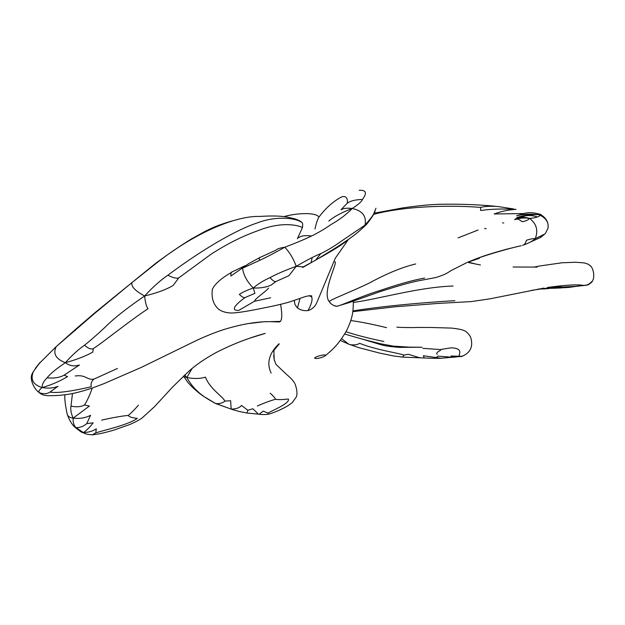 <?xml version="1.0" encoding="UTF-8"?>
<svg xmlns="http://www.w3.org/2000/svg" width="625" height="625" viewBox="0 0 625 625"><rect width="100%" height="100%" fill="white"/><g stroke="black" fill="none" stroke-linecap="round" stroke-linejoin="round"><path stroke-width="0.94" d="M324.922 356.062C321.227 357.852 317.93 358.656 315.023 358.469C312.219 357.242 327.312 353.227 325.336 355.727L324.922 356.062M283.938 216.609C297.07 212.914 315.75 212.164 318.891 217.016M591.961 281.938L591.836 281.469C589.266 284.406 586.477 285.711 583.484 285.398L575.453 286.352L584.203 285.352M539.555 266.008L561.898 262.797L575.227 262.25C588.188 263.086 583.781 262.961 588.289 264.234L590.914 266.328C593.336 268.844 595.258 277.117 592.07 281.773C586.914 286.727 586.773 284.391 584.648 285.438L575.453 286.352L557.391 287.289L560.992 286.352L547.422 287.477C565.695 284.969 577.711 284.273 583.484 285.398M454.922 300.688C420.414 302.609 378.898 306.641 352.898 310.938M353.391 302.445C378.734 299.039 418.359 287.203 453.141 286.008M544.672 288.438L554.836 288.219M546.328 288.234L545.938 288.523M544.758 288.984L541.227 288.922C543.531 288.609 544.398 288.336 543.812 288.102L490.242 298.781L471.305 301.586L437.617 303.445L394.812 306.82L352.805 311.656M577.719 286.172L568.562 287.461L553.672 288.266L561.461 287.906M568.562 287.461L565.562 287.398L579.578 286.008M558.469 287.68C548.086 288.102 548.289 287.859 541.211 288.922L531.445 290.383M468.547 262.57L480.453 264.977M544.805 234.125L535.266 238.586C533.352 238.461 530.406 239.008 526.438 240.242C525.664 243.242 524.359 244.945 522.523 245.359C526.859 243.898 530.406 242.242 533.164 240.375L535.266 238.586C538.445 230.492 536.539 223.742 529.555 218.352C533.367 218.117 535.953 217.633 537.312 216.906C539.609 216.453 540.195 215.719 539.055 214.695C546.148 218.023 549.102 222.656 547.891 228.594C548.906 222.992 546.633 218.398 541.062 214.812M514.625 219.727C516.734 218.445 519.195 219.109 522 221.719C525.977 221.016 528.5 219.898 529.555 218.352C524.812 216.992 520.031 217.227 515.203 219.039L522.812 216.75C526.711 215.055 531.547 215.109 537.312 216.906M328.602 300.703L330.867 303.609M424.594 278.055C413.164 280.109 398.578 284.18 380.812 290.258C362.602 295.633 341.906 305.32 336.812 306.32C334.602 306.156 332.453 305.086 330.352 303.109L328.664 300.836C322.352 290.367 338.25 261.727 334.875 261.805L335.07 262.156M521.227 245.688L506.625 249.203C488.375 254.227 480.523 256.844 467.305 262.391L453.25 269.492C446.867 272.586 448.961 273.367 435.867 277.531L418.25 280.844C408.992 282.75 400.016 285.367 380.859 291.367L348.734 302.734L336.812 306.32L335.164 305.805M329.234 301.656C329.023 300.148 352.125 291.477 369.492 282.938C387.023 273.422 402.43 267.102 415.703 263.969M539.055 214.695L541.133 214.617C534.492 212.5 528.727 212.148 523.828 213.555L516.594 215.781C523.211 214.148 530.695 213.781 539.055 214.695C530.344 214.406 522.891 215.398 516.688 217.688L522.812 216.75M502.523 222.844L503.75 222.969M529.781 242.359L533.094 240.828L535.266 238.586M542.906 234.656L540.508 237.516L533.375 240.719L532.766 240.93L533.164 240.375M479.32 258.305L468.625 261.969C479.273 256.648 512.086 247.539 521.023 245.781M486.219 228.641L484.609 228.555M373.664 214.297C410.586 204.75 458.617 205.57 480.555 207.414L480.703 210.516C490.422 209.047 502.195 208.656 516.023 209.352C508.555 209.781 501.281 211.328 494.211 213.977L523.828 213.555M480.555 207.414C485.07 206.273 490.953 205.984 498.195 206.562L513.375 208.922M529.555 218.352C524.141 217.641 519.508 218 515.656 219.438M253.281 288.008C246.859 290.242 242.211 292.367 239.336 294.375C242.297 297.289 244.367 298.273 245.539 297.328L254.891 293.359L253.281 288.008C247.07 281.68 243.484 275.086 242.547 268.211L259.625 260.344C266.477 257.219 274.859 252.852 284.781 247.227C289.688 252.352 293.5 258.727 296.227 266.336C285.438 270.227 276.695 273.992 269.992 277.625C263.336 280.633 257.773 284.094 253.281 288.008C260.508 288.266 266.469 287.273 271.172 285.047L276.141 281.422C275.031 282.141 272.984 280.875 269.992 277.625M242.547 268.211L241.328 267.492L232.539 271.719C231.281 271.789 230.734 273.219 230.898 276L248.797 263.57L259.453 257.758M312.172 257.625L311.031 262.75M309.039 295.805L310.883 296.406C314.195 298.133 309.68 307.961 307.984 310.578L307.766 310.625M297.469 307.945L300.047 298.359M320.859 253.555C314.688 256.055 306.477 260.32 296.227 266.336L303.406 266.844L315.492 260.258L336.664 247.242C343.977 242.43 353.969 236.203 362.727 227.953L365.016 225.133L340.648 241.641C333.797 246.539 327.195 250.508 320.859 253.555L315.492 260.258M259.625 260.344C258.992 258.188 259.242 257.18 260.375 257.305L275.977 250.148C276.984 248.938 279.922 247.969 284.781 247.227C296.555 242.742 305.492 238.984 311.594 235.969C317.875 232.969 324.203 229.25 330.578 224.812C339.312 219.875 346.531 214.438 352.227 208.492C362.453 210.664 366.719 216.211 365.016 225.133C369.883 219.508 372.75 215.812 373.617 214.055L372 217.109M314.984 229C315.898 224.461 317.125 220.609 318.664 217.453C324.805 209.203 331.578 202.844 338.969 198.383C346.648 193.234 348.266 200.148 347.109 203.359L340.984 209.758C343.422 208.281 347.164 207.859 352.227 208.492C358.266 204.602 361.68 201.586 362.469 199.445C367.242 192.961 366.164 189.914 359.227 190.312M375.961 208.273L373.617 214.055M363.609 227.117L365.016 225.133M312.789 261.734L302.672 267.539L312.797 261.727M276.141 281.422L288.938 275.688L296.227 266.336M268.539 288.062C266.133 291.477 254.586 298.891 254.508 301.25L238.797 310.375C226.836 311.023 242.203 299.391 245.539 297.328M270.641 297.773L254.508 301.25M352.227 208.492C341.789 212.461 333.977 216.648 328.789 221.055M347.109 203.359C350.156 200.953 355.273 199.648 362.469 199.445M298.781 237.688C300.938 235.766 305.211 235.195 311.594 235.969M42.156 387.539C38.977 390.117 38.102 391.867 39.539 392.781C43.711 394.172 47.195 393.938 49.977 392.078L57.977 386.305C53.57 388.172 48.297 388.586 42.156 387.539C33.047 384.773 30.141 379.422 33.422 371.492L39.375 363.359L56.211 346.617C52.781 353.609 55.82 358.977 65.328 362.703C55.984 369.016 49.914 374.055 47.117 377.812C43.555 381.297 41.898 384.539 42.156 387.539C51 385.078 59.469 381.43 67.562 376.594L64.094 375.195C59.445 377.648 53.781 378.523 47.117 377.812M247.867 323.641L263.445 321.789C255.172 322.352 243.469 323.602 224.172 329.445C214.586 332.414 201.5 338.008 194.977 341.203L141.156 367.469L103.953 383.656L91.797 388.242C71.773 394.602 68.008 394.211 60.133 395.336C44.922 396.078 42.75 396.055 37.484 391.164C32.523 386.195 29.953 378.297 32.008 374.086L33.055 372.102M280.57 304.344C282.344 314.461 282.125 320.227 279.93 321.656C280.352 322.461 272.523 321.266 263.445 321.789L280.453 321.414M84.555 345.18C78.258 349.57 71.852 355.414 65.328 362.703C76.57 359.633 85.742 356.086 92.836 352.055L93.258 348.609C90.984 349.562 88.078 348.422 84.555 345.18C90.562 340.438 97.547 334.305 105.516 326.805C114.102 318.227 127.141 307.953 144.641 295.992C145.328 302.836 146.477 307.055 148.07 308.648C125.133 324.148 102.789 342.641 93.258 348.609M75.43 329.469L56.211 346.617L95.172 312.992L131.938 282.609C130.977 286.492 135.203 290.953 144.641 295.992C152.695 287.188 160.438 280.266 167.867 275.219C172.867 277.773 176.492 278.664 178.75 277.898L173.094 285.5C166.203 289.586 156.719 293.086 144.641 295.992M131.938 282.609L155.711 263.711C196.172 231.586 237.125 215.562 259.867 216.438C271.414 215.68 280.422 215.875 286.906 217.031L294.461 218.711C298.414 220.07 300.734 221.203 301.414 222.109M178.75 277.898L210.93 254.305C226.797 244.023 242.445 236.164 257.875 230.711C281.578 221.148 298.367 225.188 302.453 227.586C302.891 224.328 302.664 222.625 301.766 222.484C296.25 217.969 276.062 215.578 257.258 222.914C235.773 229.953 201.352 250.109 167.867 275.219M64.094 375.195L79.414 364.992C74.195 366.656 69.5 365.898 65.328 362.703M75.219 375.992C86.195 374.469 86.242 380.008 93.742 379.211C91.43 381.383 90.609 383.898 91.273 386.766C70.586 391.539 56.82 393.312 49.977 392.078M117.484 368.43L93.742 379.211M297.352 238.781L302.445 227.617M231.867 221.016C216.805 225.484 213.438 227.43 205.922 230.906L191.312 239.016C180.516 245.688 168.781 253.688 156.109 263.008L155.711 263.711M128.008 285.805L95.32 312.414L75.859 329.094L75.266 330.562M55.422 347.359L39.375 363.359M81.82 432.094L85.203 433.641M76.094 427.68L83.438 432.586C86.469 430.539 89.719 427.289 93.18 422.844L86.766 423.617C83.758 426.266 80.203 427.625 76.094 427.68C73.867 425.68 72.883 422.5 73.148 418.148C69.703 417.703 67.688 416.234 67.102 413.75C65.234 404.82 64.5 398.492 64.906 394.773M235.867 343.391C246.805 339.008 256.594 335.68 265.234 333.398L249.398 338.289C238.266 342.133 227.039 346.945 215.734 352.734C204.852 358.773 195.953 364.883 189.047 371.07L172.898 386.695L154.594 406.594L142.164 417.93C139.375 419.93 135.203 422.148 129.648 424.57L114.43 429.914C105.477 432.641 98.094 434.273 92.289 434.812L91.789 434.812M70.984 406.141C70.352 409.453 71.078 413.453 73.148 418.148L89.391 406.062L84.5 404.984C81.078 406.875 76.57 407.258 70.984 406.141L72.477 393.508M86.766 423.617L90.555 415.273C85.602 417.945 79.797 418.898 73.148 418.148M101.625 420.133C112.648 417.633 121.531 416.055 128.289 415.406C128.883 416.789 131.898 417.781 137.336 418.391C127.398 425.352 102.453 430.484 95.766 432.922L96.297 428.812C92.859 431.133 88.57 432.391 83.438 432.586M95.766 432.922L92.289 434.812C88.25 434.523 85.633 434.031 84.43 433.352L82.469 432.391C82.43 433.039 79.688 431.117 74.25 426.625C71.195 423.414 68.812 419.125 67.102 413.75M138.453 405.172C134.539 409.672 131.148 413.086 128.289 415.406M92.312 388.07C89.414 395.898 86.812 401.539 84.5 404.984M230.875 409.031L234.242 410.078M271.133 373.062C266.414 363.156 269.023 353.383 278.977 343.758M274.117 350.234L273.906 351.375M273.672 355.641L274.359 360.461M215.602 403.516L203 395.961C193.688 389.367 187.578 382.258 187.367 381.68L183.773 376.477L186.836 377.562C196.055 394.039 208.938 399.414 214.875 403.188L231.18 409.117L230.617 400.727L224.828 401.109C222.773 403.062 219.727 403.875 215.68 403.539L231.648 409.281C237.641 411 236.555 411 246.992 413.039L247.844 410.266L252.859 408.766L258.5 414.156M184.758 374.93L186.836 377.562C194.289 378.906 200.5 378.758 205.469 377.102C209.812 388.961 223.344 396.906 224.828 401.109M192.078 368.5L186.836 377.562M247.844 410.266L241.516 405.445C239.562 407.836 236.117 409.062 231.18 409.117M246.867 413.016L258.789 414.18M257.328 405.992C264.609 402.797 270.703 400.555 275.602 399.266C278 399.805 282.258 399.719 288.359 399C290.391 403.273 272.023 410.523 268.078 413.102L263.18 411.117L259.242 414.227C262 414.719 266.914 414.562 268.352 414.188L268.367 414.18C269.695 413.898 271.156 413.703 279.883 409.93C286.672 406.656 287.766 406.008 292.18 402.672L296.273 397.031C297.508 394.102 297.109 389.75 295.07 383.977M268.078 413.102L268.352 414.188M270.141 393.172C273.078 395.758 274.898 397.789 275.602 399.266M383.867 341.477C368.484 338.297 355.867 335.047 346 331.734M350.812 320.555C360.062 321.758 371.977 324.125 386.555 327.656M341.648 338.656L348.633 344.117L350.148 344.703C354.516 345.195 357.656 344.734 359.57 343.312C376.188 349.953 397.562 352.805 404.023 355.117L408.227 354.258L419.945 357.836L421.75 357.875M402.57 357.117L404.023 355.117M441.266 358.266L423.383 355.742L424.258 358.008L423.727 357.977M436.234 357.414L438.07 356.133L453.039 357.297M437.195 354.352C435.023 351.898 442.312 350.5 440.305 349.547L451.156 347.812C463.742 348.328 458.906 354.297 458.922 356.266L450.93 356.023L454.742 357.273M458.922 356.266L462.547 356.172M422.781 348.344L440.305 349.547M325.336 355.727C331.781 350.219 337.641 345.703 346.266 331.258C353.484 316.516 353.203 310.352 353.359 299.984M544.266 288.492L548.805 288.594L538.031 289.109M468.977 262.367L474.336 263.633M589.945 265.344L590.812 266.211M539.148 266.086L534.43 267.023M537.203 267.094L513.094 267.008M540.508 237.516L545.188 233.727L547.891 228.594M478.148 230.016L458.078 237.875M374.242 213.172L402.719 207.914C418.703 205.602 431.766 204.383 441.891 204.242C460.203 203.969 477.852 204.625 494.844 206.195M231.766 272.148C232.094 272.32 216.82 279.789 212.328 289.367C211.227 298.258 213.523 305.031 219.219 309.688C225.344 313.523 232.453 313.047 233.656 312.906C238.398 312.617 245.805 311.5 255.859 309.547L271.617 306.359C272.117 306.281 283.609 303.805 290.133 301.766L298.805 298.812C306.32 295.992 310.68 295.094 311.875 296.133L308.562 295.859M318.852 258.32C320.984 257.133 335.867 248.727 341.672 244.617L348.062 239.938L335.312 258.195L317 302.18C316.914 302.039 315.18 308.523 307.984 310.578C303.805 311.008 300.25 310.094 297.336 307.836L294.953 304.516L294.281 300.43M362.727 227.953L364.992 225.797C366.484 224.781 369.273 221.141 373.344 214.867L375.086 211.234M241.352 267.484L245.07 265.703M306.891 265.086L307.094 264.617M155.781 263.25L134.383 280.602M35.273 368.453L40.055 362.344M279.227 343.953C274.359 349.594 272.57 351.953 273.852 351.047L274.227 359.742M183.531 376.07L183.773 376.477M274.273 359.922L275.859 364.109M286.945 374.766C290.594 377.781 293.18 380.609 294.719 383.266M276.055 364.453L286.5 374.391M430.398 327.469L451.766 328.102C458.484 328.938 462.305 329.672 463.227 330.312C465.641 330.797 468.086 333.008 470.555 336.945C473.516 346.25 470.641 352.734 461.922 356.406L440.273 358.297L432.484 358.289L402.859 357.141L393.648 355.969L379.547 353.07L359.219 347.766L348.633 344.117L340.336 340.438M361.672 338.883L381.047 344.75C384.859 345.711 388.562 346.586 399.664 347.383L421.938 347.234L409.141 347.156L393.109 346.094L380.664 343.781C367.32 340.555 355.336 337.289 344.711 333.984M396.852 327.086C397.047 327.508 415.594 327.766 415.734 327.453L429.891 327.469"/></g></svg>
